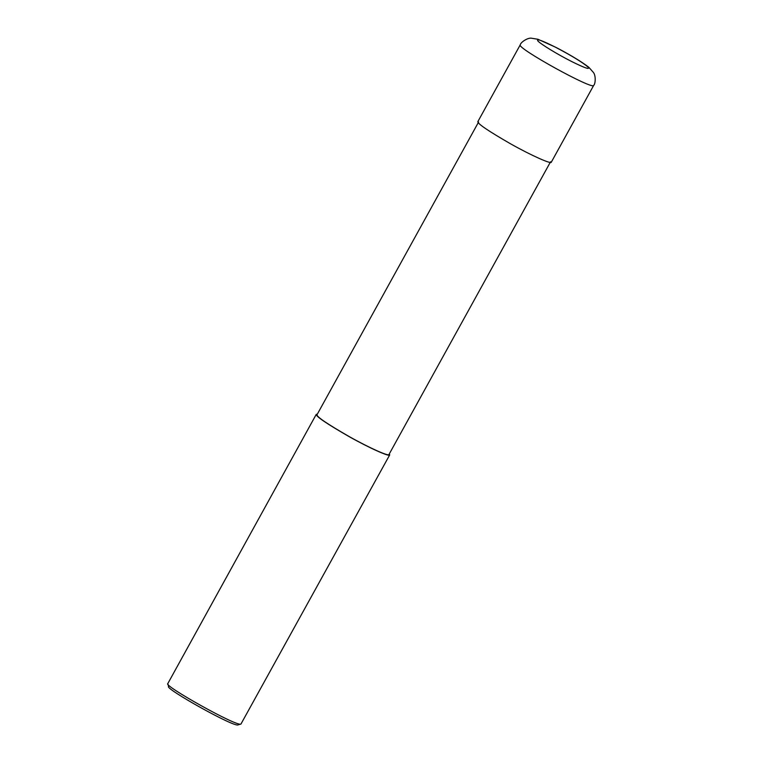 <?xml version="1.0" encoding="UTF-8"?>
<svg xmlns="http://www.w3.org/2000/svg" width="763" height="763" viewBox="0 0 763 763"><rect width="100%" height="100%" fill="white"/><g stroke="black" fill="none" stroke-linecap="round" stroke-linejoin="round"><path stroke-width="1.14" d="M556.017 47.487C542.35 40.592 536.265 38.369 537.753 40.801C540.09 43.768 557.438 54.373 571.649 61.517C584.954 68.117 590.4 69.958 587.987 67.03C582.455 62.318 571.792 55.804 556.017 47.487M520.261 44.807L477.848 121.641C477.476 123.663 488.454 131.102 510.781 143.94C531.725 155.719 551.401 164.369 551.296 162.195L593.709 85.351C595.436 83.959 595.989 76.176 593.585 72.666L588.922 67.392C581.053 61.088 565.736 52.428 555.722 47.277L538.02 39.294L531.067 38.15C527.014 37.931 520.566 42.509 520.261 44.807C515.75 47.63 593.719 90.673 593.709 85.351M478.582 122.051L316.988 414.767C316.626 416.751 327.384 424.037 349.273 436.617C369.797 448.158 389.073 456.646 388.968 454.51L550.562 161.785M317.332 414.137L316.254 414.366C315.882 416.388 326.86 423.818 349.196 436.665C370.141 448.434 389.817 457.094 389.702 454.91L389.321 453.88M316.254 414.366L167.784 683.648C163.148 685.536 237.541 727.301 240.955 724.039L389.702 454.91M167.784 683.648L168.604 686.471C164.207 688.274 234.88 727.94 238.123 724.85L240.955 724.039"/></g></svg>
